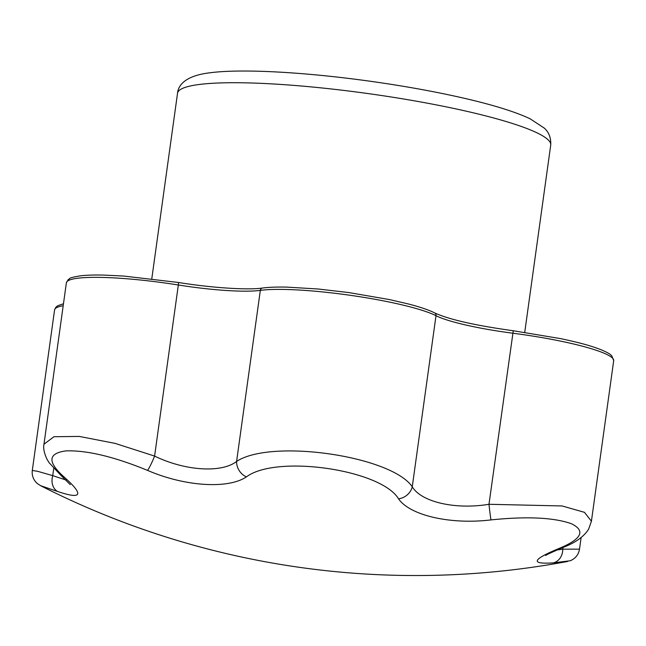 <?xml version="1.0" encoding="UTF-8"?>
<svg xmlns="http://www.w3.org/2000/svg" width="646" height="646" viewBox="0 0 646 646"><rect width="100%" height="100%" fill="white"/><g stroke="black" fill="none" stroke-linecap="round" stroke-linejoin="round"><path stroke-width="0.97" d="M556.884 549.964L562.787 549.173L579.51 549.173C578.566 554.664 575.473 558.524 570.232 560.752L553.138 562.892C530.035 564.378 532.159 559.509 559.493 548.284C581.763 538.958 585.744 530.77 571.444 523.728C553.792 517.494 526.983 516.227 491.017 519.901C450.593 524.786 410.016 515.54 398.517 498.809C381.083 469.545 276.213 454.372 246.409 476.885C228.046 489.305 184.699 486.462 147.546 470.393C114.253 456.738 87.105 450.23 66.118 450.876C47.99 453.226 47.255 461.882 63.914 476.845C84.295 494.949 82.179 499.818 57.559 491.453L40.545 485.663A827.801 827.801 0 0 0 567.689 561.455M147.546 470.393A14.495 1.55 112.8 0 0 154.596 456.076L178.336 284.991A2.899 0.42 -80.9 0 0 178.32 282.464L123.661 276.052L103.473 275.075C94.106 274.881 86.451 275.131 80.5 275.826C66.07 278.208 70.842 278.725 68.193 279.589L66.377 282.786L43.976 444.214L53.965 436.712L79.305 436.438L115.061 443.374L154.596 456.076C184.958 470.877 221.384 473.26 236.589 461.462C270.819 438.521 391.242 455.818 412.261 486.785C421.378 502.103 455.478 509.864 488.982 504.284L562.093 505.955L584.452 512.326L591.421 521.225L588.619 529.163C583.871 536.753 575.101 542.955 562.303 547.743A14.495 10.457 -111.6 0 1 559.493 548.284M513.263 330.776L488.982 504.284A14.495 0.484 83.7 0 0 491.017 519.901M246.409 476.885A14.495 12.048 58.1 0 1 236.589 461.462L260.33 290.377A97.094 13.348 7.9 0 1 351.456 295.472A97.094 13.348 7.9 0 1 436.002 315.7A2.899 2.665 117 0 0 434.629 312.89C449.083 319.536 475.286 325.487 513.239 330.744L560.978 338.69C585.042 343.882 593.06 346.636 601.797 350.011C611.245 354.25 609.994 354.452 611.746 355.752L613.7 360.646A97.094 13.348 7.9 0 0 512.722 333.199A78.513 10.788 7.9 0 1 436.002 315.7L412.261 486.785A14.495 12.484 143 0 1 398.517 498.809M57.559 491.453A14.495 11.402 -69.8 0 1 52.738 475.65L66.15 480.051M63.461 303.757L57.769 305.72L55.855 307.221L54.579 309.886L32.3 470.466L37.654 471.314L52.738 475.65L53.731 468.487M63.914 476.845A14.495 11.087 130.5 0 1 60.667 475.109L70.293 484.653M563.029 547.453L562.787 549.173A14.495 12.04 84.9 0 1 553.138 562.892M177.529 93.274C178.393 83.189 188.616 75.299 209.651 72.828C241.515 68.508 305.8 72.166 371.611 81.444C403.33 85.918 432.683 91.183 459.677 97.231C491.081 104.281 514.563 111.467 530.124 118.799L544.425 128.199C545.644 129.483 551.345 134.247 550.723 145.059A188.382 25.888 -172.1 0 0 530.842 130.104A188.382 25.888 -172.1 0 0 322.758 88.05A188.382 25.888 -172.1 0 0 177.529 93.274L151.794 278.773M54.579 309.886A97.094 13.348 7.9 0 1 63.187 305.736M434.629 312.89C429.025 310.056 420.481 307.133 408.999 304.121L389.401 299.558L348.864 292.581L318.098 288.996L286.824 287.115C276.698 286.905 268.591 287.212 262.494 288.035A2.899 2.576 -97.8 0 0 260.33 290.377A78.513 10.788 7.9 0 1 178.336 284.991A97.094 13.348 7.9 0 0 66.377 282.786M262.494 288.035C248.137 290.207 211.799 287.906 178.32 282.464A2.899 0.42 -80.9 0 0 178.264 282.48M581.125 537.537L579.51 549.173M613.7 360.646L591.421 521.209M32.3 470.466C31.727 475.569 33.366 479.913 37.242 483.491L40.545 485.663M43.976 444.214C43.112 448.009 44.114 452.999 46.972 459.185L49.104 462.706L60.667 475.109M562.303 547.743C549.56 553.283 544.126 555.843 546.007 555.423M550.723 145.059L524.738 332.327"/></g></svg>
